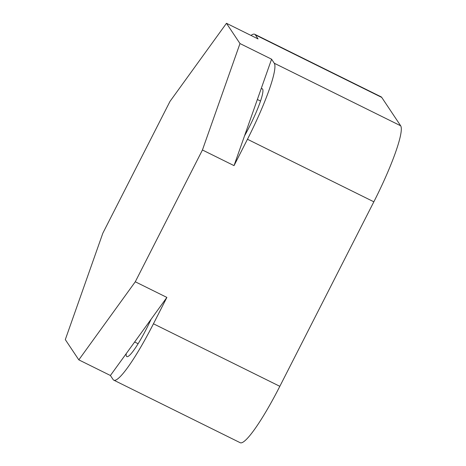 <?xml version="1.0" encoding="UTF-8"?>
<svg xmlns="http://www.w3.org/2000/svg" width="466" height="466" viewBox="0 0 466 466"><rect width="100%" height="100%" fill="white"/><g stroke="black" fill="none" stroke-linecap="round" stroke-linejoin="round"><path stroke-width="0.7" d="M202.436 149.988L135.286 281.784L78.818 359.863L65.304 339.609L102.846 233.175L170.003 101.378L226.47 23.3L239.984 43.554L202.436 149.988L234.031 165.628L247.463 139.264L373.849 201.807L279.833 386.32A74.205 10.584 -63.7 0 1 240.171 442.7L113.78 380.157A74.205 10.584 -63.7 0 0 153.448 323.783L166.88 297.419L151.089 319.251A37.099 5.289 116.3 0 1 126.822 356.589A37.099 5.289 116.3 0 1 126.204 353.665L151.089 319.251M78.818 359.863L110.413 375.497L113.116 379.551A74.205 10.584 -63.7 0 0 113.78 380.157M110.413 375.497L126.204 353.665M135.286 281.784L166.88 297.419M239.984 43.554L271.579 59.188L234.031 165.628M226.47 23.3L258.065 38.934L255.362 34.886A74.205 10.584 -63.7 0 0 254.698 34.274A74.205 10.584 -63.7 0 0 250.982 35.428M255.362 34.886L381.747 97.423A74.205 10.584 -63.7 0 0 381.083 96.817L254.698 34.274M381.747 97.423L400.667 125.785A74.205 10.584 116.3 0 1 373.849 201.807M271.579 59.188L274.282 63.242A74.205 10.584 116.3 0 1 247.463 139.264M244.534 135.862A37.099 5.289 -63.7 0 0 262.3 88.785A37.099 5.289 -63.7 0 0 261.082 88.954M138.105 343.716L134.639 342.003M260.541 101.052L257.366 99.479M153.448 323.783L279.833 386.32M274.282 63.242L400.667 125.785"/></g></svg>
